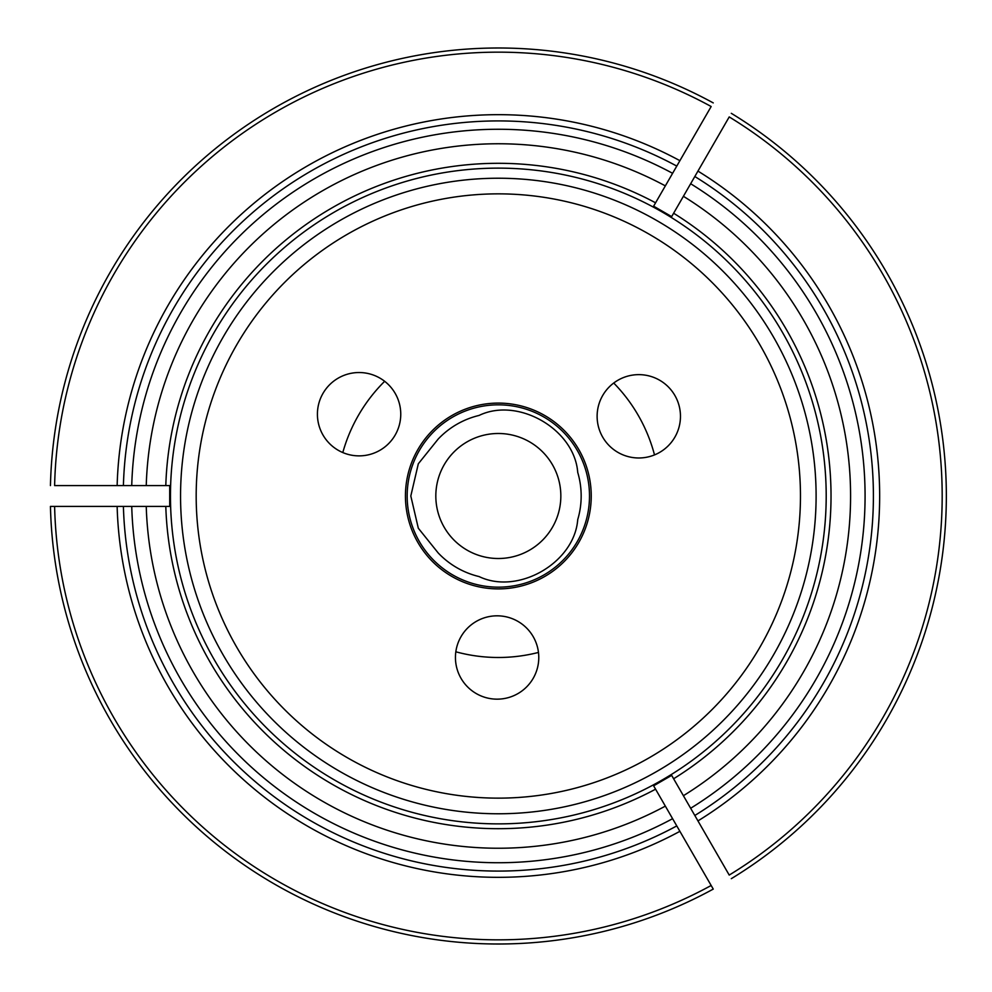 <?xml version="1.0" encoding="UTF-8"?>
<svg xmlns="http://www.w3.org/2000/svg" width="992" height="992" viewBox="0 0 992 992"><rect width="100%" height="100%" fill="white"/><g stroke="black" fill="none" stroke-linecap="round" stroke-linejoin="round"><path stroke-width="1.49" d="M455.44 657.485A41.676 41.676 0 0 1 517.948 621.401A41.676 41.676 0 0 1 517.948 693.582A41.676 41.676 0 0 1 455.44 657.485M438.191 552.953L418.314 528.215L410.812 496L418.314 463.785L438.191 439.047A82.832 82.832 0 0 1 479.074 415.437C518.109 396.664 574.48 429.226 577.728 472.39A82.832 82.832 0 0 1 577.728 519.61C574.467 562.799 518.084 595.336 479.074 576.563A82.832 82.832 0 0 1 438.191 552.953M317.415 414.21A41.676 41.676 0 0 1 379.924 378.113A41.676 41.676 0 0 1 379.924 450.294A41.676 41.676 0 0 1 317.415 414.21M597.122 416.305A41.676 41.676 0 0 1 659.63 380.221A41.676 41.676 0 0 1 659.63 452.402A41.676 41.676 0 0 1 597.122 416.305M498.331 588.901A92.901 92.901 0 0 0 578.795 449.55A92.901 92.901 0 0 0 417.88 449.55A92.901 92.901 0 0 0 498.331 588.901M196.18 496A302.151 302.151 0 0 1 649.4 234.335A302.151 302.151 0 0 1 649.4 757.665A302.151 302.151 0 0 1 196.18 496M180.556 496A317.775 317.775 0 0 1 498.331 178.225A317.775 317.775 0 0 1 816.106 496A317.775 317.775 0 0 1 498.331 813.775A317.775 317.775 0 0 1 180.556 496M673.618 213.23L671.671 216.616L653.616 206.187L655.576 202.814A332.692 332.692 0 0 0 165.8 485.584L169.706 485.584L169.706 506.416L165.8 506.416A332.692 332.692 0 0 0 655.576 789.186L653.616 785.813L671.671 775.384L673.618 778.77A332.692 332.692 0 0 0 673.618 213.23M672.179 215.735L729.219 116.932A443.846 443.846 0 0 1 729.219 875.068L694.822 815.486A375.075 375.075 0 0 0 694.822 176.514A375.075 375.075 0 0 1 694.822 815.486A375.075 375.075 0 0 0 694.822 176.514A375.075 375.075 0 0 1 694.822 815.486L690.655 808.269A366.742 366.742 0 0 0 690.655 183.731M713.248 889.092L711.165 885.484L713.248 889.092A448.012 448.012 0 0 1 50.443 506.416L54.61 506.416L50.443 506.416M654.125 786.681L711.165 885.484A443.846 443.846 0 0 1 54.61 506.416L123.405 506.416A375.075 375.075 0 0 0 676.78 825.914A375.075 375.075 0 0 1 123.405 506.416L131.738 506.416A366.742 366.742 0 0 0 672.601 818.685M168.69 485.584L54.61 485.584A443.846 443.846 0 0 1 711.165 106.516L676.78 166.086A375.075 375.075 0 0 0 123.405 485.584A375.075 375.075 0 0 1 676.78 166.086L672.601 173.315A366.742 366.742 0 0 0 131.738 485.584M168.69 506.416L146.246 506.416A352.234 352.234 0 0 0 665.347 806.124M654.125 205.319L665.347 185.876A352.234 352.234 0 0 0 146.246 485.584M665.347 185.876L672.601 173.315M560.84 496A62.508 62.508 0 0 0 498.331 433.492A62.508 62.508 0 0 0 435.823 496A62.508 62.508 0 0 0 498.331 558.508A62.508 62.508 0 0 0 560.84 496M731.302 113.324A448.012 448.012 0 0 1 731.302 878.676M654.509 454.906A161.498 161.498 0 0 0 613.726 383.024M384.66 381.3A161.498 161.498 0 0 0 342.798 452.563M455.836 651.794A161.498 161.498 0 0 0 538.482 652.426M146.246 506.416L131.738 506.416M672.179 776.265L690.655 808.269M826.2 496A327.868 327.868 0 0 0 493.198 168.169A327.868 327.868 0 0 0 170.624 506.267A327.868 327.868 0 0 0 503.465 823.831A327.868 327.868 0 0 0 826.2 496M50.443 485.584A448.012 448.012 0 0 1 713.248 102.908A448.012 448.012 0 0 0 50.443 485.584M683.401 795.708A352.234 352.234 0 0 0 683.401 196.292M438.191 439.047A82.832 82.832 0 0 1 479.074 415.437M407.166 496A91.165 91.165 0 0 1 543.914 417.049A91.165 91.165 0 0 1 543.914 574.951A91.165 91.165 0 0 1 407.166 496M679.904 831.321A381.325 381.325 0 0 1 117.143 506.416M117.143 485.584A381.325 381.325 0 0 1 679.904 160.679M697.946 171.095A381.325 381.325 0 0 1 697.946 820.905"/></g></svg>
